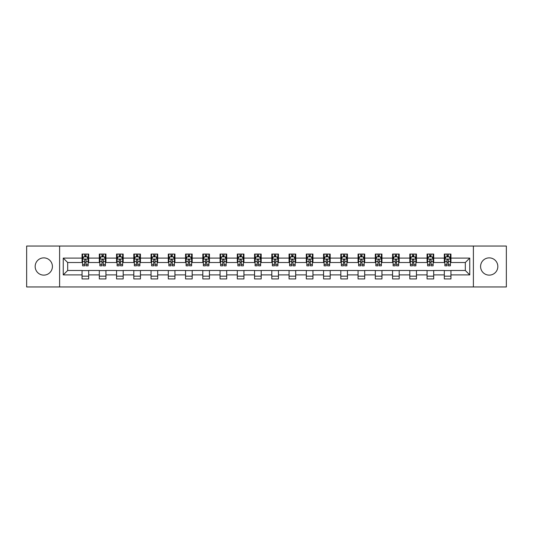 <?xml version="1.0" encoding="UTF-8"?>
<svg xmlns="http://www.w3.org/2000/svg" width="533" height="533" viewBox="0 0 533 533"><rect width="100%" height="100%" fill="white"/><g stroke="black" fill="none" stroke-linecap="round" stroke-linejoin="round"><path stroke-width="0.8" d="M489.207 257.872A8.628 8.628 0 0 0 480.586 266.5A8.628 8.628 0 0 0 489.207 275.128A8.628 8.628 0 0 0 497.835 266.5A8.628 8.628 0 0 0 489.207 257.872M43.793 257.872A8.628 8.628 0 0 0 35.165 266.5A8.628 8.628 0 0 0 43.793 275.128A8.628 8.628 0 0 0 52.414 266.5A8.628 8.628 0 0 0 43.793 257.872M473.397 286.961L506.35 286.961L506.35 246.039L473.397 246.039L473.397 286.961L59.603 286.961L59.603 246.039L26.65 246.039L26.65 286.961L59.603 286.961M473.397 246.039L59.603 246.039M450.951 258.099L450.951 254.061L444.315 254.061L444.315 258.099L433.695 258.099L433.695 254.061L427.066 254.061L427.066 258.099L416.446 258.099L416.446 254.061L409.81 254.061L409.81 258.099L399.197 258.099L399.197 254.061L392.561 254.061L392.561 258.099L381.948 258.099L381.948 254.061L375.312 254.061L375.312 258.099L364.699 258.099L364.699 254.061L358.063 254.061L358.063 258.099L347.443 258.099L347.443 254.061L340.814 254.061L340.814 258.099L330.194 258.099L330.194 254.061L323.558 254.061L323.558 258.099L312.944 258.099L312.944 254.061L306.308 254.061L306.308 258.099L295.695 258.099L295.695 254.061L289.059 254.061L289.059 258.099L278.446 258.099L278.446 254.061L271.81 254.061L271.81 258.099L261.19 258.099L261.19 254.061L254.554 254.061L254.554 258.099L243.941 258.099L243.941 254.061L237.305 254.061L237.305 258.099L226.692 258.099L226.692 254.061L220.056 254.061L220.056 258.099L209.442 258.099L209.442 254.061L202.806 254.061L202.806 258.099L192.186 258.099L192.186 254.061L185.557 254.061L185.557 258.099L174.937 258.099L174.937 254.061L168.301 254.061L168.301 258.099L157.688 258.099L157.688 254.061L151.052 254.061L151.052 258.099L140.439 258.099L140.439 254.061L133.803 254.061L133.803 258.099L123.19 258.099L123.19 254.061L116.554 254.061L116.554 258.099L105.934 258.099L105.934 254.061L99.305 254.061L99.305 258.099L88.685 258.099L88.685 254.061L82.049 254.061L82.049 258.099L63.254 258.099L63.254 274.901L67.678 270.484L82.049 270.484L82.049 278.939L88.685 278.939L88.685 270.484L99.305 270.484L99.305 278.939L105.934 278.939L105.934 270.484L116.554 270.484L116.554 278.939L123.19 278.939L123.19 270.484L133.803 270.484L133.803 278.939L140.439 278.939L140.439 270.484L151.052 270.484L151.052 278.939L157.688 278.939L157.688 270.484L168.301 270.484L168.301 278.939L174.937 278.939L174.937 270.484L185.557 270.484L185.557 278.939L192.186 278.939L192.186 270.484L202.806 270.484L202.806 278.939L209.442 278.939L209.442 270.484L220.056 270.484L220.056 278.939L226.692 278.939L226.692 270.484L237.305 270.484L237.305 278.939L243.941 278.939L243.941 270.484L254.554 270.484L254.554 278.939L261.19 278.939L261.19 270.484L271.81 270.484L271.81 278.939L278.446 278.939L278.446 270.484L289.059 270.484L289.059 278.939L295.695 278.939L295.695 270.484L306.308 270.484L306.308 278.939L312.944 278.939L312.944 270.484L323.558 270.484L323.558 278.939L330.194 278.939L330.194 270.484L340.814 270.484L340.814 278.939L347.443 278.939L347.443 270.484L358.063 270.484L358.063 278.939L364.699 278.939L364.699 270.484L375.312 270.484L375.312 278.939L381.948 278.939L381.948 270.484L392.561 270.484L392.561 278.939L399.197 278.939L399.197 270.484L409.81 270.484L409.81 278.939L416.446 278.939L416.446 270.484L427.066 270.484L427.066 278.939L433.695 278.939L433.695 270.484L444.315 270.484L444.315 278.939L450.951 278.939L450.951 270.484L465.322 270.484L465.322 262.516L450.951 262.516L450.951 258.099L469.746 258.099L469.746 274.901L450.951 274.901M444.315 274.901L433.695 274.901M427.066 274.901L416.446 274.901M409.81 274.901L399.197 274.901M392.561 274.901L381.948 274.901M375.312 274.901L364.699 274.901M358.063 274.901L347.443 274.901M340.814 274.901L330.194 274.901M323.558 274.901L312.944 274.901M306.308 274.901L295.695 274.901M289.059 274.901L278.446 274.901M271.81 274.901L261.19 274.901M254.554 274.901L243.941 274.901M237.305 274.901L226.692 274.901M220.056 274.901L209.442 274.901M202.806 274.901L192.186 274.901M185.557 274.901L174.937 274.901M168.301 274.901L157.688 274.901M151.052 274.901L140.439 274.901M133.803 274.901L123.19 274.901M116.554 274.901L105.934 274.901M99.305 274.901L88.685 274.901M82.049 274.901L63.254 274.901M444.315 258.099L444.315 262.516L433.695 262.516L433.695 258.099M427.066 258.099L427.066 262.516L416.446 262.516L416.446 258.099M409.81 258.099L409.81 262.516L399.197 262.516L399.197 258.099M392.561 258.099L392.561 262.516L381.948 262.516L381.948 258.099M375.312 258.099L375.312 262.516L364.699 262.516L364.699 258.099M358.063 258.099L358.063 262.516L347.443 262.516L347.443 258.099M340.814 258.099L340.814 262.516L330.194 262.516L330.194 258.099M323.558 258.099L323.558 262.516L312.944 262.516L312.944 258.099M306.308 258.099L306.308 262.516L295.695 262.516L295.695 258.099M289.059 258.099L289.059 262.516L278.446 262.516L278.446 258.099M271.81 258.099L271.81 262.516L261.19 262.516L261.19 258.099M254.554 258.099L254.554 262.516L243.941 262.516L243.941 258.099M237.305 258.099L237.305 262.516L226.692 262.516L226.692 258.099M220.056 258.099L220.056 262.516L209.442 262.516L209.442 258.099M202.806 258.099L202.806 262.516L192.186 262.516L192.186 258.099M185.557 258.099L185.557 262.516L174.937 262.516L174.937 258.099M168.301 258.099L168.301 262.516L157.688 262.516L157.688 258.099M151.052 258.099L151.052 262.516L140.439 262.516L140.439 258.099M133.803 258.099L133.803 262.516L123.19 262.516L123.19 258.099M116.554 258.099L116.554 262.516L105.934 262.516L105.934 258.099M99.305 258.099L99.305 262.516L88.685 262.516L88.685 258.099M82.049 258.099L82.049 262.516L67.678 262.516L63.254 258.099M67.678 262.516L67.678 270.484M469.746 274.901L465.322 270.484M465.322 262.516L469.746 258.099M82.049 256.826L82.602 256.826M84.707 256.826L86.033 256.826M88.132 256.826L88.685 256.826M82.049 262.409L82.602 262.409M84.707 262.409L86.033 262.409M88.132 262.409L88.685 262.409M82.049 270.591L88.685 270.591M82.049 276.174L88.685 276.174M99.305 270.591L105.934 270.591M99.305 276.174L105.934 276.174M99.305 256.826L99.858 256.826M101.956 256.826L103.282 256.826M105.381 256.826L105.934 256.826M99.305 262.409L99.858 262.409M101.956 262.409L103.282 262.409M105.381 262.409L105.934 262.409M116.554 270.591L123.19 270.591M116.554 276.174L123.19 276.174M116.554 256.826L117.107 256.826M119.205 256.826L120.531 256.826M122.637 256.826L123.19 256.826M116.554 262.409L117.107 262.409M119.205 262.409L120.531 262.409M122.637 262.409L123.19 262.409M133.803 270.591L140.439 270.591M133.803 276.174L140.439 276.174M133.803 256.826L134.356 256.826M136.455 256.826L137.781 256.826M139.886 256.826L140.439 256.826M133.803 262.409L134.356 262.409M136.455 262.409L137.781 262.409M139.886 262.409L140.439 262.409M151.052 270.591L157.688 270.591M151.052 276.174L157.688 276.174M151.052 256.826L151.605 256.826M153.711 256.826L155.036 256.826M157.135 256.826L157.688 256.826M151.052 262.409L151.605 262.409M153.711 262.409L155.036 262.409M157.135 262.409L157.688 262.409M168.301 270.591L174.937 270.591M168.301 276.174L174.937 276.174M168.301 256.826L168.854 256.826M170.96 256.826L172.286 256.826M174.384 256.826L174.937 256.826M168.301 262.409L168.854 262.409M170.96 262.409L172.286 262.409M174.384 262.409L174.937 262.409M185.557 270.591L192.186 270.591M185.557 276.174L192.186 276.174M185.557 256.826L186.11 256.826M188.209 256.826L189.535 256.826M191.633 256.826L192.186 256.826M185.557 262.409L186.11 262.409M188.209 262.409L189.535 262.409M191.633 262.409L192.186 262.409M202.806 270.591L209.442 270.591M202.806 276.174L209.442 276.174M202.806 256.826L203.359 256.826M205.458 256.826L206.784 256.826M208.889 256.826L209.442 256.826M202.806 262.409L203.359 262.409M205.458 262.409L206.784 262.409M208.889 262.409L209.442 262.409M220.056 270.591L226.692 270.591M220.056 276.174L226.692 276.174M220.056 256.826L220.609 256.826M222.707 256.826L224.04 256.826M226.139 256.826L226.692 256.826M220.056 262.409L220.609 262.409M222.707 262.409L224.04 262.409M226.139 262.409L226.692 262.409M237.305 270.591L243.941 270.591M237.305 276.174L243.941 276.174M237.305 256.826L237.858 256.826M239.963 256.826L241.289 256.826M243.388 256.826L243.941 256.826M237.305 262.409L237.858 262.409M239.963 262.409L241.289 262.409M243.388 262.409L243.941 262.409M254.554 270.591L261.19 270.591M254.554 276.174L261.19 276.174M254.554 256.826L255.107 256.826M257.212 256.826L258.538 256.826M260.637 256.826L261.19 256.826M254.554 262.409L255.107 262.409M257.212 262.409L258.538 262.409M260.637 262.409L261.19 262.409M271.81 270.591L278.446 270.591M271.81 276.174L278.446 276.174M271.81 256.826L272.363 256.826M274.462 256.826L275.788 256.826M277.893 256.826L278.446 256.826M271.81 262.409L272.363 262.409M274.462 262.409L275.788 262.409M277.893 262.409L278.446 262.409M289.059 270.591L295.695 270.591M289.059 276.174L295.695 276.174M289.059 256.826L289.612 256.826M291.711 256.826L293.037 256.826M295.142 256.826L295.695 256.826M289.059 262.409L289.612 262.409M291.711 262.409L293.037 262.409M295.142 262.409L295.695 262.409M306.308 270.591L312.944 270.591M306.308 276.174L312.944 276.174M306.308 256.826L306.861 256.826M308.96 256.826L310.293 256.826M312.391 256.826L312.944 256.826M306.308 262.409L306.861 262.409M308.96 262.409L310.293 262.409M312.391 262.409L312.944 262.409M323.558 270.591L330.194 270.591M323.558 276.174L330.194 276.174M323.558 256.826L324.111 256.826M326.216 256.826L327.542 256.826M329.641 256.826L330.194 256.826M323.558 262.409L324.111 262.409M326.216 262.409L327.542 262.409M329.641 262.409L330.194 262.409M340.814 270.591L347.443 270.591M340.814 276.174L347.443 276.174M340.814 256.826L341.367 256.826M343.465 256.826L344.791 256.826M346.89 256.826L347.443 256.826M340.814 262.409L341.367 262.409M343.465 262.409L344.791 262.409M346.89 262.409L347.443 262.409M358.063 270.591L364.699 270.591M358.063 276.174L364.699 276.174M358.063 256.826L358.616 256.826M360.714 256.826L362.04 256.826M364.146 256.826L364.699 256.826M358.063 262.409L358.616 262.409M360.714 262.409L362.04 262.409M364.146 262.409L364.699 262.409M375.312 270.591L381.948 270.591M375.312 276.174L381.948 276.174M375.312 256.826L375.865 256.826M377.964 256.826L379.289 256.826M381.395 256.826L381.948 256.826M375.312 262.409L375.865 262.409M377.964 262.409L379.289 262.409M381.395 262.409L381.948 262.409M392.561 270.591L399.197 270.591M392.561 276.174L399.197 276.174M392.561 256.826L393.114 256.826M395.22 256.826L396.545 256.826M398.644 256.826L399.197 256.826M392.561 262.409L393.114 262.409M395.22 262.409L396.545 262.409M398.644 262.409L399.197 262.409M409.81 270.591L416.446 270.591M409.81 276.174L416.446 276.174M409.81 256.826L410.363 256.826M412.469 256.826L413.795 256.826M415.893 256.826L416.446 256.826M409.81 262.409L410.363 262.409M412.469 262.409L413.795 262.409M415.893 262.409L416.446 262.409M427.066 270.591L433.695 270.591M427.066 276.174L433.695 276.174M427.066 256.826L427.619 256.826M429.718 256.826L431.044 256.826M433.142 256.826L433.695 256.826M427.066 262.409L427.619 262.409M429.718 262.409L431.044 262.409M433.142 262.409L433.695 262.409M444.315 270.591L450.951 270.591M444.315 276.174L450.951 276.174M444.315 256.826L444.868 256.826M446.967 256.826L448.293 256.826M450.398 256.826L450.951 256.826M444.315 262.409L444.868 262.409M446.967 262.409L448.293 262.409M450.398 262.409L450.951 262.409M86.033 255.5L84.707 255.5M88.132 264.448L86.033 264.448L86.033 265.834L88.132 265.834L88.132 259.091L87.026 256.879L83.708 256.879L82.602 259.091L82.602 265.834L84.707 265.834L84.707 264.448L82.602 264.448M82.602 259.091L82.602 254.061M88.132 259.091L88.132 254.061M84.707 256.879L84.707 254.061M86.033 254.061L86.033 256.879M86.033 264.448L86.033 259.917C85.593 259.071 85.147 259.071 84.707 259.917L84.707 264.448M103.282 255.5L101.956 255.5M105.381 264.448L103.282 264.448L103.282 265.834L105.381 265.834L105.381 259.091L104.275 256.879L100.964 256.879L99.858 259.091L99.858 265.834L101.956 265.834L101.956 264.448L99.858 264.448M99.858 259.091L99.858 254.061M105.381 259.091L105.381 254.061M101.956 256.879L101.956 254.061M103.282 254.061L103.282 256.879M103.282 264.448L103.282 259.917C102.842 259.071 102.396 259.071 101.956 259.917L101.956 264.448M120.531 255.5L119.205 255.5M122.637 264.448L120.531 264.448L120.531 265.834L122.637 265.834L122.637 259.091L121.531 256.879L118.213 256.879L117.107 259.091L117.107 265.834L119.205 265.834L119.205 264.448L117.107 264.448M117.107 259.091L117.107 254.061M122.637 259.091L122.637 254.061M119.205 256.879L119.205 254.061M120.531 254.061L120.531 256.879M120.531 264.448L120.531 259.917C120.092 259.071 119.652 259.071 119.205 259.917L119.205 264.448M137.781 255.5L136.455 255.5M139.886 264.448L137.781 264.448L137.781 265.834L139.886 265.834L139.886 259.091L138.78 256.879L135.462 256.879L134.356 259.091L134.356 265.834L136.455 265.834L136.455 264.448L134.356 264.448M134.356 259.091L134.356 254.061M139.886 259.091L139.886 254.061M136.455 256.879L136.455 254.061M137.781 254.061L137.781 256.879M137.781 264.448L137.781 259.917C137.341 259.071 136.901 259.071 136.455 259.917L136.455 264.448M155.036 255.5L153.711 255.5M157.135 264.448L155.036 264.448L155.036 265.834L157.135 265.834L157.135 259.091L156.029 256.879L152.711 256.879L151.605 259.091L151.605 265.834L153.711 265.834L153.711 264.448L151.605 264.448M151.605 259.091L151.605 254.061M157.135 259.091L157.135 254.061M153.711 256.879L153.711 254.061M155.036 254.061L155.036 256.879M155.036 264.448L155.036 259.917C154.59 259.071 154.15 259.071 153.711 259.917L153.711 264.448M172.286 255.5L170.96 255.5M174.384 264.448L172.286 264.448L172.286 265.834L174.384 265.834L174.384 259.091L173.278 256.879L169.96 256.879L168.854 259.091L168.854 265.834L170.96 265.834L170.96 264.448L168.854 264.448M168.854 259.091L168.854 254.061M174.384 259.091L174.384 254.061M170.96 256.879L170.96 254.061M172.286 254.061L172.286 256.879M172.286 264.448L172.286 259.917C171.846 259.071 171.399 259.071 170.96 259.917L170.96 264.448M189.535 255.5L188.209 255.5M191.633 264.448L189.535 264.448L189.535 265.834L191.633 265.834L191.633 259.091L190.534 256.879L187.216 256.879L186.11 259.091L186.11 265.834L188.209 265.834L188.209 264.448L186.11 264.448M186.11 259.091L186.11 254.061M191.633 259.091L191.633 254.061M188.209 256.879L188.209 254.061M189.535 254.061L189.535 256.879M189.535 264.448L189.535 259.917C189.095 259.071 188.649 259.071 188.209 259.917L188.209 264.448M206.784 255.5L205.458 255.5M208.889 264.448L206.784 264.448L206.784 265.834L208.889 265.834L208.889 259.091L207.783 256.879L204.465 256.879L203.359 259.091L203.359 265.834L205.458 265.834L205.458 264.448L203.359 264.448M203.359 259.091L203.359 254.061M208.889 259.091L208.889 254.061M205.458 256.879L205.458 254.061M206.784 254.061L206.784 256.879M206.784 264.448L206.784 259.917C206.344 259.071 205.905 259.071 205.458 259.917L205.458 264.448M224.04 255.5L222.707 255.5M226.139 264.448L224.04 264.448L224.04 265.834L226.139 265.834L226.139 259.091L225.033 256.879L221.715 256.879L220.609 259.091L220.609 265.834L222.707 265.834L222.707 264.448L220.609 264.448M220.609 259.091L220.609 254.061M226.139 259.091L226.139 254.061M222.707 256.879L222.707 254.061M224.04 254.061L224.04 256.879M224.04 264.448L224.04 259.917C223.594 259.071 223.154 259.071 222.707 259.917L222.707 264.448M241.289 255.5L239.963 255.5M243.388 264.448L241.289 264.448L241.289 265.834L243.388 265.834L243.388 259.091L242.282 256.879L238.964 256.879L237.858 259.091L237.858 265.834L239.963 265.834L239.963 264.448L237.858 264.448M237.858 259.091L237.858 254.061M243.388 259.091L243.388 254.061M239.963 256.879L239.963 254.061M241.289 254.061L241.289 256.879M241.289 264.448L241.289 259.917C240.843 259.071 240.403 259.071 239.963 259.917L239.963 264.448M258.538 255.5L257.212 255.5M260.637 264.448L258.538 264.448L258.538 265.834L260.637 265.834L260.637 259.091L259.531 256.879L256.213 256.879L255.107 259.091L255.107 265.834L257.212 265.834L257.212 264.448L255.107 264.448M255.107 259.091L255.107 254.061M260.637 259.091L260.637 254.061M257.212 256.879L257.212 254.061M258.538 254.061L258.538 256.879M258.538 264.448L258.538 259.917C258.099 259.071 257.652 259.071 257.212 259.917L257.212 264.448M275.788 255.5L274.462 255.5M277.893 264.448L275.788 264.448L275.788 265.834L277.893 265.834L277.893 259.091L276.787 256.879L273.469 256.879L272.363 259.091L272.363 265.834L274.462 265.834L274.462 264.448L272.363 264.448M272.363 259.091L272.363 254.061M277.893 259.091L277.893 254.061M274.462 256.879L274.462 254.061M275.788 254.061L275.788 256.879M275.788 264.448L275.788 259.917C275.348 259.071 274.908 259.071 274.462 259.917L274.462 264.448M293.037 255.5L291.711 255.5M295.142 264.448L293.037 264.448L293.037 265.834L295.142 265.834L295.142 259.091L294.036 256.879L290.718 256.879L289.612 259.091L289.612 265.834L291.711 265.834L291.711 264.448L289.612 264.448M289.612 259.091L289.612 254.061M295.142 259.091L295.142 254.061M291.711 256.879L291.711 254.061M293.037 254.061L293.037 256.879M293.037 264.448L293.037 259.917C292.597 259.071 292.157 259.071 291.711 259.917L291.711 264.448M310.293 255.5L308.96 255.5M312.391 264.448L310.293 264.448L310.293 265.834L312.391 265.834L312.391 259.091L311.285 256.879L307.967 256.879L306.861 259.091L306.861 265.834L308.96 265.834L308.96 264.448L306.861 264.448M306.861 259.091L306.861 254.061M312.391 259.091L312.391 254.061M308.96 256.879L308.96 254.061M310.293 254.061L310.293 256.879M310.293 264.448L310.293 259.917C309.846 259.071 309.406 259.071 308.96 259.917L308.96 264.448M327.542 255.5L326.216 255.5M329.641 264.448L327.542 264.448L327.542 265.834L329.641 265.834L329.641 259.091L328.535 256.879L325.217 256.879L324.111 259.091L324.111 265.834L326.216 265.834L326.216 264.448L324.111 264.448M324.111 259.091L324.111 254.061M329.641 259.091L329.641 254.061M326.216 256.879L326.216 254.061M327.542 254.061L327.542 256.879M327.542 264.448L327.542 259.917C327.102 259.071 326.656 259.071 326.216 259.917L326.216 264.448M344.791 255.5L343.465 255.5M346.89 264.448L344.791 264.448L344.791 265.834L346.89 265.834L346.89 259.091L345.784 256.879L342.466 256.879L341.367 259.091L341.367 265.834L343.465 265.834L343.465 264.448L341.367 264.448M341.367 259.091L341.367 254.061M346.89 259.091L346.89 254.061M343.465 256.879L343.465 254.061M344.791 254.061L344.791 256.879M344.791 264.448L344.791 259.917C344.351 259.071 343.905 259.071 343.465 259.917L343.465 264.448M362.04 255.5L360.714 255.5M364.146 264.448L362.04 264.448L362.04 265.834L364.146 265.834L364.146 259.091L363.04 256.879L359.722 256.879L358.616 259.091L358.616 265.834L360.714 265.834L360.714 264.448L358.616 264.448M358.616 259.091L358.616 254.061M364.146 259.091L364.146 254.061M360.714 256.879L360.714 254.061M362.04 254.061L362.04 256.879M362.04 264.448L362.04 259.917C361.601 259.071 361.161 259.071 360.714 259.917L360.714 264.448M379.289 255.5L377.964 255.5M381.395 264.448L379.289 264.448L379.289 265.834L381.395 265.834L381.395 259.091L380.289 256.879L376.971 256.879L375.865 259.091L375.865 265.834L377.964 265.834L377.964 264.448L375.865 264.448M375.865 259.091L375.865 254.061M381.395 259.091L381.395 254.061M377.964 256.879L377.964 254.061M379.289 254.061L379.289 256.879M379.289 264.448L379.289 259.917C378.85 259.071 378.41 259.071 377.964 259.917L377.964 264.448M396.545 255.5L395.22 255.5M398.644 264.448L396.545 264.448L396.545 265.834L398.644 265.834L398.644 259.091L397.538 256.879L394.22 256.879L393.114 259.091L393.114 265.834L395.22 265.834L395.22 264.448L393.114 264.448M393.114 259.091L393.114 254.061M398.644 259.091L398.644 254.061M395.22 256.879L395.22 254.061M396.545 254.061L396.545 256.879M396.545 264.448L396.545 259.917C396.099 259.071 395.659 259.071 395.22 259.917L395.22 264.448M413.795 255.5L412.469 255.5M415.893 264.448L413.795 264.448L413.795 265.834L415.893 265.834L415.893 259.091L414.787 256.879L411.469 256.879L410.363 259.091L410.363 265.834L412.469 265.834L412.469 264.448L410.363 264.448M410.363 259.091L410.363 254.061M415.893 259.091L415.893 254.061M412.469 256.879L412.469 254.061M413.795 254.061L413.795 256.879M413.795 264.448L413.795 259.917C413.355 259.071 412.908 259.071 412.469 259.917L412.469 264.448M431.044 255.5L429.718 255.5M433.142 264.448L431.044 264.448L431.044 265.834L433.142 265.834L433.142 259.091L432.036 256.879L428.725 256.879L427.619 259.091L427.619 265.834L429.718 265.834L429.718 264.448L427.619 264.448M427.619 259.091L427.619 254.061M433.142 259.091L433.142 254.061M429.718 256.879L429.718 254.061M431.044 254.061L431.044 256.879M431.044 264.448L431.044 259.917C430.604 259.071 430.158 259.071 429.718 259.917L429.718 264.448M448.293 255.5L446.967 255.5M450.398 264.448L448.293 264.448L448.293 265.834L450.398 265.834L450.398 259.091L449.292 256.879L445.974 256.879L444.868 259.091L444.868 265.834L446.967 265.834L446.967 264.448L444.868 264.448M444.868 259.091L444.868 254.061M450.398 259.091L450.398 254.061M446.967 256.879L446.967 254.061M448.293 254.061L448.293 256.879M448.293 264.448L448.293 259.917C447.853 259.071 447.414 259.071 446.967 259.917L446.967 264.448M88.105 259.038L82.628 259.038M82.602 257.013L83.641 257.013M87.092 257.013L88.132 257.013M84.707 261.483L82.602 261.483M88.132 261.483L86.033 261.483M86.033 256.2L84.707 256.2M105.354 259.038L99.884 259.038M99.858 257.013L100.897 257.013M104.341 257.013L105.381 257.013M101.956 261.483L99.858 261.483M105.381 261.483L103.282 261.483M103.282 256.2L101.956 256.2M122.603 259.038L117.133 259.038M117.107 257.013L118.146 257.013M121.597 257.013L122.637 257.013M119.205 261.483L117.107 261.483M122.637 261.483L120.531 261.483M120.531 256.2L119.205 256.2M139.859 259.038L134.383 259.038M134.356 257.013L135.395 257.013M138.846 257.013L139.886 257.013M136.455 261.483L134.356 261.483M139.886 261.483L137.781 261.483M137.781 256.2L136.455 256.2M157.108 259.038L151.632 259.038M151.605 257.013L152.645 257.013M156.096 257.013L157.135 257.013M153.711 261.483L151.605 261.483M157.135 261.483L155.036 261.483M155.036 256.2L153.711 256.2M174.358 259.038L168.888 259.038M168.854 257.013L169.894 257.013M173.345 257.013L174.384 257.013M170.96 261.483L168.854 261.483M174.384 261.483L172.286 261.483M172.286 256.2L170.96 256.2M191.607 259.038L186.137 259.038M186.11 257.013L187.15 257.013M190.594 257.013L191.633 257.013M188.209 261.483L186.11 261.483M191.633 261.483L189.535 261.483M189.535 256.2L188.209 256.2M208.863 259.038L203.386 259.038M203.359 257.013L204.399 257.013M207.85 257.013L208.889 257.013M205.458 261.483L203.359 261.483M208.889 261.483L206.784 261.483M206.784 256.2L205.458 256.2M226.112 259.038L220.635 259.038M220.609 257.013L221.648 257.013M225.099 257.013L226.139 257.013M222.707 261.483L220.609 261.483M226.139 261.483L224.04 261.483M224.04 256.2L222.707 256.2M243.361 259.038L237.885 259.038M237.858 257.013L238.897 257.013M242.348 257.013L243.388 257.013M239.963 261.483L237.858 261.483M243.388 261.483L241.289 261.483M241.289 256.2L239.963 256.2M260.61 259.038L255.14 259.038M255.107 257.013L256.146 257.013M259.598 257.013L260.637 257.013M257.212 261.483L255.107 261.483M260.637 261.483L258.538 261.483M258.538 256.2L257.212 256.2M277.86 259.038L272.39 259.038M272.363 257.013L273.402 257.013M276.854 257.013L277.893 257.013M274.462 261.483L272.363 261.483M277.893 261.483L275.788 261.483M275.788 256.2L274.462 256.2M295.115 259.038L289.639 259.038M289.612 257.013L290.652 257.013M294.103 257.013L295.142 257.013M291.711 261.483L289.612 261.483M295.142 261.483L293.037 261.483M293.037 256.2L291.711 256.2M312.365 259.038L306.888 259.038M306.861 257.013L307.901 257.013M311.352 257.013L312.391 257.013M308.96 261.483L306.861 261.483M312.391 261.483L310.293 261.483M310.293 256.2L308.96 256.2M329.614 259.038L324.137 259.038M324.111 257.013L325.15 257.013M328.601 257.013L329.641 257.013M326.216 261.483L324.111 261.483M329.641 261.483L327.542 261.483M327.542 256.2L326.216 256.2M346.863 259.038L341.393 259.038M341.367 257.013L342.406 257.013M345.85 257.013L346.89 257.013M343.465 261.483L341.367 261.483M346.89 261.483L344.791 261.483M344.791 256.2L343.465 256.2M364.112 259.038L358.642 259.038M358.616 257.013L359.655 257.013M363.106 257.013L364.146 257.013M360.714 261.483L358.616 261.483M364.146 261.483L362.04 261.483M362.04 256.2L360.714 256.2M381.368 259.038L375.892 259.038M375.865 257.013L376.904 257.013M380.355 257.013L381.395 257.013M377.964 261.483L375.865 261.483M381.395 261.483L379.289 261.483M379.289 256.2L377.964 256.2M398.617 259.038L393.141 259.038M393.114 257.013L394.154 257.013M397.605 257.013L398.644 257.013M395.22 261.483L393.114 261.483M398.644 261.483L396.545 261.483M396.545 256.2L395.22 256.2M415.867 259.038L410.397 259.038M410.363 257.013L411.403 257.013M414.854 257.013L415.893 257.013M412.469 261.483L410.363 261.483M415.893 261.483L413.795 261.483M413.795 256.2L412.469 256.2M433.116 259.038L427.646 259.038M427.619 257.013L428.659 257.013M432.103 257.013L433.142 257.013M429.718 261.483L427.619 261.483M433.142 261.483L431.044 261.483M431.044 256.2L429.718 256.2M450.372 259.038L444.895 259.038M444.868 257.013L445.908 257.013M449.359 257.013L450.398 257.013M446.967 261.483L444.868 261.483M450.398 261.483L448.293 261.483M448.293 256.2L446.967 256.2"/></g></svg>
